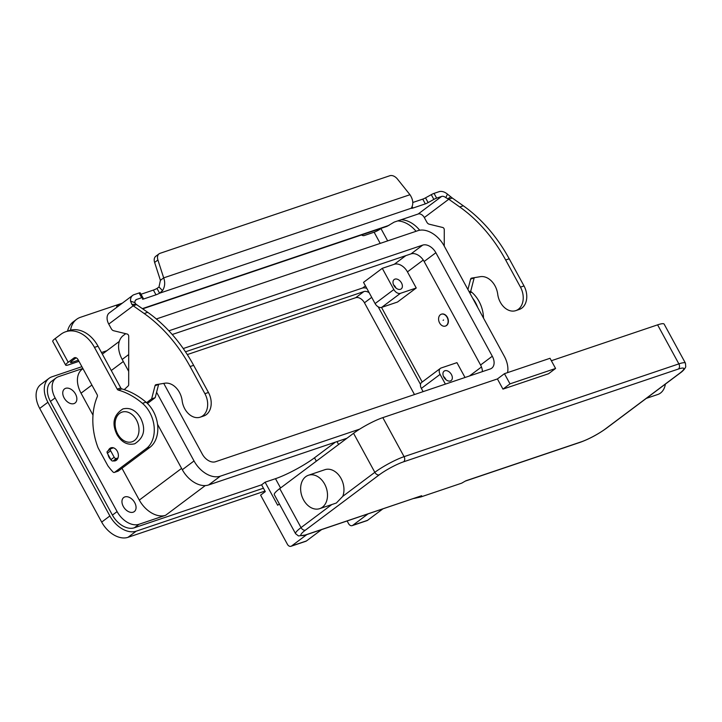 <?xml version="1.0" encoding="UTF-8"?>
<svg xmlns="http://www.w3.org/2000/svg" width="722" height="722" viewBox="0 0 722 722"><rect width="100%" height="100%" fill="white"/><g stroke="black" fill="none" stroke-linecap="round" stroke-linejoin="round"><path stroke-width="1.08" d="M678.382 369.032A19.575 3.123 -28.6 0 1 679.33 373.527L605.523 428.823A19.575 3.123 -28.6 0 1 581.138 441.873L465.843 480.798L461.665 483.171L420.98 496.907L421.657 495.716L305.758 534.966A3.917 2.861 -108.7 0 0 306.354 534.65A19.575 3.123 -28.6 0 1 305.406 530.147L379.221 474.859A19.575 3.123 -28.6 0 1 403.598 461.809L678.382 369.032A3.917 2.861 -108.7 0 0 679.492 366.794A3.917 2.861 -108.7 0 0 678.87 363.879L404.085 456.656A3.917 2.861 71.3 0 1 404.708 459.571A3.917 2.861 71.3 0 1 403.598 461.809M646.334 398.363L657.805 394.483A17.617 12.87 -108.7 0 0 665.377 384.095M324.611 484.047A17.617 12.87 -108.7 0 0 308.429 475.257A17.617 12.87 -108.7 0 0 303.529 499.85A17.617 12.87 -108.7 0 0 319.702 508.64A17.617 12.87 -108.7 0 0 324.611 484.047M308.429 475.257L324.891 469.697A17.617 12.87 71.3 0 1 341.073 478.496A17.617 12.87 71.3 0 1 342.76 496.348L336.353 503.017L319.702 508.64M502.963 389.122L509.994 383.86L555.579 368.464L548.549 373.734L502.963 389.122L497.413 378.942L504.443 373.68L509.994 383.86M504.443 373.68L550.029 358.283L555.579 368.464M497.413 378.942L382.813 417.632A23.492 3.745 151.4 0 0 353.554 433.299L279.748 488.586A23.492 3.745 151.4 0 0 274.324 494.696L295.596 533.72A23.492 3.745 151.4 0 1 301.029 527.611A3.917 2.599 53.2 0 0 303.078 529.758A3.917 2.599 53.2 0 0 305.406 530.147M679.33 373.527A3.917 2.599 53.2 0 0 679.826 373.274C682.877 371.171 684.853 369.005 685.747 366.785L685.44 363.166L664.159 324.142A23.492 3.745 151.4 0 0 657.598 324.855L551.355 360.729M279.369 503.956L277.663 505.229L265.109 482.188L275.488 478.686A31.317 4.991 151.4 0 0 295.307 469.733A31.317 4.991 151.4 0 0 314.494 457.802L335.387 442.153M443.588 319.972L443.118 320.324L443.588 319.972M439.608 322.96A6.263 4.576 -108.7 0 0 445.357 326.082A6.263 4.576 -108.7 0 0 447.108 317.346A6.263 4.576 -108.7 0 0 441.35 314.214A6.263 4.576 -108.7 0 0 439.608 322.96M445.483 326.037A6.263 4.576 -108.7 0 0 445.618 326.001A6.263 4.576 -108.7 0 0 447.36 317.256A6.263 4.576 -108.7 0 0 441.602 314.133A6.263 4.576 -108.7 0 0 441.476 314.178M445.925 379.655A5.875 3.899 53.2 0 0 445.582 378.942A5.875 3.899 53.2 0 0 443.498 376.415M443.84 377.128A5.875 3.899 -126.8 0 1 444.12 371.144A5.875 3.899 -126.8 0 1 451.44 374.556A5.875 3.899 -126.8 0 1 451.16 380.539A5.875 3.899 -126.8 0 1 443.84 377.128M395.972 288.033A5.875 3.899 53.2 0 0 395.629 287.329A5.875 3.899 53.2 0 0 393.544 284.793M393.887 285.506A5.875 3.899 -126.8 0 1 394.167 279.522A5.875 3.899 -126.8 0 1 401.486 282.934A5.875 3.899 -126.8 0 1 401.206 288.917A5.875 3.899 -126.8 0 1 393.887 285.506M64.105 397.885A8.808 5.848 -126.8 0 1 64.529 388.914A8.808 5.848 -126.8 0 1 75.503 394.041A8.808 5.848 -126.8 0 1 75.088 403.011A8.808 5.848 -126.8 0 1 64.105 397.885M123.309 506.474A8.808 5.848 -126.8 0 1 123.733 497.503A8.808 5.848 -126.8 0 1 134.707 502.629A8.808 5.848 -126.8 0 1 134.292 511.6A8.808 5.848 -126.8 0 1 123.309 506.474M113.3 460.889A6.85 5.009 -108.7 0 0 115.349 460.789A6.85 5.009 -108.7 0 0 116.395 460.239A6.85 5.009 -108.7 0 0 117.614 451.945A6.85 5.009 -108.7 0 0 110.971 447.802A6.85 5.009 -108.7 0 0 109.924 448.362A6.85 5.009 -108.7 0 0 108.336 450.6M306.751 534.632L291.625 545.958A3.917 2.861 71.3 0 1 291.029 546.274A3.917 2.861 71.3 0 1 287.428 544.325L260.606 495.121L265.29 491.61L263.44 488.216L136.178 531.184A23.492 15.595 -126.8 0 1 109.879 515.95L47.905 402.271A23.492 15.595 -126.8 0 1 49.015 378.346L40.811 384.492A23.492 15.595 53.2 0 0 39.701 408.417L101.685 522.096A23.492 15.595 53.2 0 0 127.975 537.33L264.992 491.068M414.482 394.555L364.457 302.789A7.834 5.198 53.2 0 0 355.693 297.708L187.287 354.574M49.015 378.346A23.492 15.595 -126.8 0 1 51.993 376.785L81.893 366.695M185.482 351.804L363.888 291.571A7.834 5.198 -126.8 0 1 369.195 292.753M378.202 306.823L420.502 384.402M381.532 307.428L422.199 382.001M183.244 348.546L362.038 288.177A11.742 7.798 -126.8 0 1 366.776 288.322M361.532 234.957A3.917 2.599 53.2 0 0 364.204 235.562L374.122 232.204A5.478 0.875 -28.6 0 0 380.945 228.558L381.324 228.269M472.621 298.15A27.409 20.026 71.3 0 1 477.693 307.446M470.573 291.264A78.301 57.209 71.3 0 1 471.683 292.193A27.409 20.026 71.3 0 1 483.505 318.122M397.714 220.914A31.317 22.887 71.3 0 1 416.043 231.293M401.261 219.714A31.317 22.887 71.3 0 1 419.69 230.228M70.548 330.171A31.317 20.794 53.2 0 1 76.577 319.341A31.317 20.794 53.2 0 1 80.557 317.265L122.334 303.159M76.126 357.805L71.758 361.072A5.478 0.875 151.4 0 0 70.485 362.498A5.478 0.875 151.4 0 0 72.019 362.336L78.355 360.197M65.702 331.75A31.317 22.887 71.3 0 1 94.465 347.381L98.011 346.181A31.317 22.887 71.3 0 0 69.249 330.55L65.702 331.75A31.317 22.887 71.3 0 0 60.919 334.277L55.26 338.519A10.965 1.742 151.4 0 0 52.724 341.371L65.675 365.124A10.965 1.742 -28.6 0 0 68.743 364.79L78.978 361.334M76.577 319.341L73.301 321.804A31.317 20.794 53.2 0 0 67.552 331.127M94.465 347.381L117.226 389.122A1.958 1.426 -108.7 0 0 118.354 390.106A78.301 57.209 71.3 0 1 142.451 403.354A27.409 20.026 71.3 0 1 146.331 448.561L114.699 472.26A1.958 1.426 71.3 0 1 114.401 472.414A1.958 1.426 71.3 0 1 112.957 471.926A58.726 42.905 71.3 0 1 107.885 465.816L98.12 447.911A58.726 42.905 71.3 0 1 97.299 396.64A1.958 1.426 -108.7 0 0 97.118 394.618L78.066 359.664A3.917 2.861 -108.7 0 0 74.474 357.715A3.917 2.861 -108.7 0 0 73.87 358.031L68.211 362.273A10.965 1.742 -28.6 0 0 65.675 365.124M98.011 346.181L120.773 387.922A1.958 1.426 -108.7 0 0 121.892 388.905A78.301 57.209 71.3 0 1 145.997 402.163A27.409 20.026 71.3 0 1 149.878 447.369L118.246 471.06A1.958 1.426 71.3 0 1 117.948 471.222A1.958 1.426 71.3 0 1 117.614 471.276M108.065 454.526A6.85 5.009 -108.7 0 0 110.845 459.616M112.524 448.154A6.85 5.009 71.3 0 1 112.903 447.676M263.44 488.216L261.59 484.823L134.328 527.791A19.575 12.996 -126.8 0 1 112.415 515.102L50.432 401.423A19.575 12.996 -126.8 0 1 51.361 381.478L56.045 377.967A19.575 12.996 -126.8 0 1 58.536 376.667L82.859 368.455M121.973 468.271L139.31 500.075A23.492 15.595 -126.8 0 0 165.609 515.3L139.012 524.28A19.575 12.996 -126.8 0 1 117.099 511.591L55.125 397.912A19.575 12.996 -126.8 0 1 56.045 377.967M445.402 384.113L440.095 374.375A5.875 3.899 -126.8 0 1 440.375 368.391A5.875 3.899 -126.8 0 1 441.115 367.994L456.945 362.652L465.031 377.489M407.452 271.878L416.242 287.997L397.497 302.04L381.667 307.382A5.875 3.899 -126.8 0 1 375.097 303.574L363.527 282.365L382.272 268.331L394.302 264.27A11.742 7.798 -126.8 0 1 407.452 271.878L423.254 260.046M92.994 415.132L81.035 393.183A23.492 15.595 -126.8 0 1 82.146 369.249L82.958 368.644M359.7 429.121L220.327 476.177A23.492 15.595 -126.8 0 1 194.028 460.952L156.584 392.263M156.358 318.971L417.848 230.688A23.492 15.595 -126.8 0 1 444.147 245.913L504.272 356.199A23.492 15.595 -126.8 0 1 507.584 372.615M168.867 330.82L422.713 245.11A11.742 7.798 -126.8 0 1 435.862 252.727L492.296 356.226A11.742 7.798 -126.8 0 1 491.736 368.193A11.742 7.798 -126.8 0 1 490.247 368.969L215.463 461.746A11.742 7.798 -126.8 0 1 202.313 454.138L163.741 383.391M128.687 371.361L122.189 359.439A23.492 15.595 -126.8 0 1 123.3 335.513L125.736 333.69M346.948 438.245L208.613 484.958A23.492 15.595 -126.8 0 1 182.314 469.724L157.54 424.283M482.386 371.622A11.742 7.798 53.2 0 0 480.572 365.007L424.148 261.508A11.742 7.798 53.2 0 0 410.998 253.891L172.224 334.512M416.242 287.997L400.412 293.34A5.875 3.899 -126.8 0 1 393.842 289.54L382.272 268.331M440.375 368.391L421.63 382.434A5.875 3.899 53.2 0 0 421.35 388.409L423.11 391.64M261.59 484.823L265.109 482.188M367.913 513.983L352.787 525.309A3.917 2.861 71.3 0 1 352.192 525.625A3.917 2.861 71.3 0 1 348.591 523.676L347.129 520.995M352.192 525.625L367.002 520.625A3.917 2.861 -108.7 0 0 367.597 520.309L382.732 508.974M337.012 441.602L338.6 444.508M291.029 546.274L305.839 541.274A3.917 2.861 -108.7 0 0 306.444 540.958L321.57 529.623M140.952 294.269A3.917 0.623 151.4 0 0 141.016 294.251L153.398 290.073A5.875 0.939 151.4 0 0 156.999 288.448L158.993 286.986L160.41 280.326L163.686 277.871C165.32 282.464 164.941 286.715 162.54 290.632L159.589 293.204A5.875 0.939 -28.6 0 1 155.988 294.82L143.606 298.998A3.917 0.623 -28.6 0 1 142.505 299.116A3.917 0.623 -28.6 0 1 142.496 299.025L142.775 297.69A3.917 0.623 151.4 0 0 142.766 297.599A3.917 0.623 151.4 0 0 141.674 297.726L136.693 299.404A5.478 3.637 53.2 0 0 135.998 299.765A5.478 3.637 53.2 0 0 134.906 302.635L135.862 304.124L147.739 312.328A137.027 100.114 71.3 0 1 193.649 365.332L208.45 392.479A16.832 12.301 71.3 0 1 211.041 400.484A16.832 12.301 71.3 0 1 203.766 415.98L200.22 417.172A16.832 12.301 -108.7 0 0 207.503 401.685A16.832 12.301 -108.7 0 0 204.904 393.68L190.103 366.532A137.027 100.114 -108.7 0 0 144.192 313.528L133.218 305.785L131.927 304.485L130.529 301.119A10.965 7.274 -126.8 0 1 132.713 295.379A10.965 7.274 -126.8 0 1 134.102 294.648L139.084 292.97A3.917 0.623 -28.6 0 1 140.176 292.852A3.917 0.623 -28.6 0 1 140.185 292.942M515.779 310.631L519.326 309.431A16.832 12.301 -108.7 0 0 526.6 293.944A16.832 12.301 -108.7 0 0 524.01 285.939L509.209 258.792A137.027 100.114 -108.7 0 0 463.298 205.788L452.315 198.045L448.777 199.236L459.752 206.988A137.027 100.114 71.3 0 1 505.662 259.983L520.463 287.13A16.832 12.301 71.3 0 1 523.062 295.136A16.832 12.301 71.3 0 1 515.779 310.631A16.832 12.301 71.3 0 1 497.72 294.215A17.617 12.87 -108.7 0 0 480.311 276.679L471.574 278.123A1.958 1.426 -108.7 0 0 471.412 278.169A1.958 1.426 -108.7 0 0 470.609 279.125L467.928 289.531M444.256 246.13L444.274 229.74A1.958 1.426 -108.7 0 0 442.776 227.502L429.193 224.19A3.917 2.861 71.3 0 1 426.846 222.195L424.319 217.557L448.777 199.236L445.826 197.657L447.441 194.11A10.965 7.274 -126.8 0 0 439.03 191.7L434.048 193.379A3.917 0.623 151.4 0 0 431.269 194.66L425.529 197.846A3.917 0.623 -28.6 0 1 422.749 199.128L412.785 202.494M142.757 308.817L387.019 226.347L394.212 222.096L418.182 214.001A5.478 3.637 -126.8 0 1 424.319 217.557M469.363 292.175L470.744 291.137L474.155 277.934A1.958 1.426 71.3 0 1 474.237 277.681M412.109 206.501L412.957 208.053A5.875 0.939 151.4 0 1 411.314 208.234A5.875 0.939 151.4 0 1 411.305 208.216L412.172 206.339C413.453 202.819 412.722 198.947 409.97 194.714L397.488 179.101A7.834 5.198 -126.8 0 0 389.853 175.726L160.058 253.314A7.834 5.198 53.2 0 0 159.066 253.828A7.834 5.198 53.2 0 0 157.91 259.992L163.686 277.871L409.97 194.714M447.441 194.11L452.315 198.045M445.826 197.657A5.478 3.637 53.2 0 0 441.62 196.447L436.639 198.135A3.917 0.623 -28.6 0 0 433.859 199.416L428.119 202.593A3.917 0.623 151.4 0 1 425.339 203.875L412.957 208.053M470.744 291.137L469.101 291.688M160.41 280.326L154.625 262.447A7.834 5.198 -126.8 0 1 155.781 256.283L159.066 253.828M121.296 303.935L118.561 304.855A7.834 1.065 -10.2 0 0 116.666 305.929A7.834 1.065 -10.2 0 0 117.975 306.281L118.155 306.281M411.305 208.216L159.589 293.204L156.999 288.448M136.756 304.585L133.218 305.785L108.76 324.097L111.296 328.736A3.917 2.861 -108.7 0 0 113.634 330.73L127.216 334.051A1.958 1.426 71.3 0 1 128.715 336.29L128.678 384.655A1.958 1.426 71.3 0 1 128.209 385.9L124.247 389.627M132.713 295.379L109.284 312.933A10.965 7.274 53.2 0 0 108.76 324.097M146.584 402.668L151.638 398.878L155.049 385.674A1.958 1.426 71.3 0 1 155.853 384.709A1.958 1.426 71.3 0 1 156.015 384.673L164.751 383.22A17.617 12.87 71.3 0 1 182.161 400.764A16.832 12.301 -108.7 0 0 200.22 417.172M158.678 384.23A1.958 1.426 -108.7 0 0 158.596 384.474L155.185 397.678L147.45 403.481M151.638 398.878L155.185 397.678M113.489 447.83L110.989 448.669A1.958 1.3 53.2 0 0 110.746 448.795A1.958 1.3 53.2 0 0 110.656 450.79L114.166 457.243A1.958 1.3 53.2 0 0 116.359 458.506L117.993 457.956M117.045 459.625L113.074 460.97A1.958 1.3 -126.8 0 1 110.89 459.697L107.37 453.254A1.958 1.3 -126.8 0 1 107.461 451.259A1.958 1.3 -126.8 0 1 107.713 451.124M581.138 441.873A3.917 2.861 71.3 0 1 580.542 442.189L465.473 481.042M421.657 495.716L306.354 534.65M605.523 428.823A3.917 2.599 53.2 0 0 606.02 428.561L679.826 373.274M353.554 433.299L374.835 472.323A3.917 2.599 53.2 0 0 376.884 474.471A3.917 2.599 53.2 0 0 379.221 474.859M382.813 417.632L404.085 456.656A23.492 3.745 151.4 0 0 374.835 472.323L342.76 496.348M279.748 488.586L301.029 527.611L331.804 504.561M685.44 363.166A23.492 3.745 151.4 0 0 678.87 363.879L657.598 324.855M316.335 461.178L314.494 457.802M117.677 433.967A15.658 11.444 -108.7 0 0 134.454 440.519A15.658 11.444 -108.7 0 0 136.422 419.924A15.658 11.444 -108.7 0 0 119.653 413.372A15.658 11.444 -108.7 0 0 117.677 433.967M127.975 537.33L136.178 531.184M101.685 522.096L109.879 515.95M39.701 408.417L47.905 402.271M363.888 291.571L355.693 297.708M371.704 297.356L364.457 302.789M471.683 292.193L469.733 292.852M380.945 228.558L387.669 240.877M380.214 243.386L374.122 232.204M71.46 361.307L72.019 362.336M101.477 352.544L106.883 350.712M73.87 358.031L75.133 357.607M146.331 448.561L149.878 447.369M114.699 472.26L118.246 471.06M142.451 403.354L145.997 402.163M118.354 390.106L121.892 388.905M117.226 389.122L120.773 387.922M55.26 338.519L68.211 362.273M50.432 401.423L55.125 397.912M469.435 376L481.484 366.975M394.302 264.27L405.827 255.633M134.328 527.791L139.012 524.28M112.415 515.102L117.099 511.591M165.609 515.3L205.292 485.572M139.31 500.075L181.592 468.397M81.035 393.183L91.902 385.043M111.278 370.521L123.318 361.505M122.189 359.439L128.696 354.565M182.314 469.724L194.028 460.952M208.613 484.958L220.327 476.177M480.572 365.007L492.296 356.226M424.148 261.508L435.862 252.727M410.998 253.891L422.713 245.11M362.597 288.015L365.449 285.885M375.097 303.574L393.842 289.54M381.667 307.382L400.412 293.34M421.35 388.409L440.095 374.375M367.597 520.309L352.787 525.309M275.488 478.686L280.56 487.982M306.444 540.958L291.625 545.958M204.904 393.68L208.45 392.479M447.766 198.812L450.817 196.817M418.182 214.001L441.62 196.447M434.048 193.379L436.639 198.135M431.269 194.66L433.859 199.416M425.529 197.846L428.119 202.593M422.749 199.128L425.339 203.875M524.01 285.939L520.463 287.13M474.155 277.934L470.609 279.125M463.298 205.788L459.752 206.988M509.209 258.792L505.662 259.983M142.451 308.601L389.014 225.354M136.693 299.404L135.456 300.334M158.993 286.986L162.54 290.632M154.625 262.447L157.91 259.992M135.862 304.124L131.927 304.485M134.906 302.635L130.529 301.119M144.192 313.528L147.739 312.328M155.049 385.674L158.596 384.474M190.103 366.532L193.649 365.332M110.656 450.79L107.37 453.254M114.166 457.243L110.89 459.697M116.359 458.506L113.074 460.97M139.084 292.97L141.674 297.726M141.016 294.251L143.606 298.998M153.398 290.073L155.988 294.82M305.758 534.966L298.466 535.941L295.596 533.72M580.542 442.189C589.351 438.931 597.834 434.382 606.02 428.561M420.98 496.907L413.724 498.514M122.939 408.914C130.086 407.244 135.971 410.286 140.6 418.02C146.088 429.157 144.12 437.749 134.707 443.786C127.559 445.447 121.675 442.415 117.045 434.68C111.567 423.543 113.525 414.951 122.939 408.914M117.948 471.222L114.401 472.414M102.344 354.123L119.274 341.434M107.461 451.259L110.746 448.795M142.766 297.599L140.176 292.852M116.892 307.229L116.666 305.929"/></g></svg>
